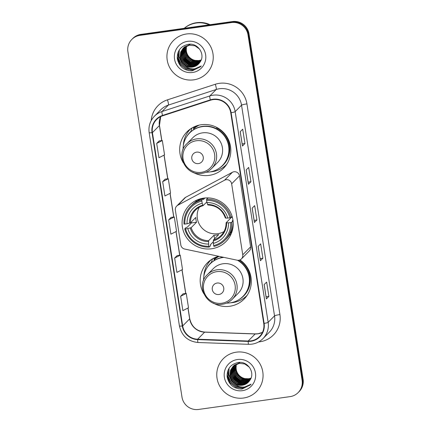 <?xml version="1.0" encoding="UTF-8"?>
<svg xmlns="http://www.w3.org/2000/svg" width="431" height="431" viewBox="0 0 431 431"><rect width="100%" height="100%" fill="white"/><g stroke="black" fill="none" stroke-linecap="round" stroke-linejoin="round"><path stroke-width="0.65" d="M226.13 179.705A4.865 4.784 -135.3 0 0 224.54 180.223L177.804 205.248A4.865 4.784 -135.3 0 0 175.369 210.177L180.821 244.986A4.865 4.784 -135.3 0 0 184.662 249.037L237.066 260.184A4.865 4.784 -135.3 0 0 242.755 254.796L231.641 183.816A4.865 4.784 -135.3 0 0 226.13 179.705M241.452 258.886L249.301 250.939A4.865 4.784 -135.3 0 0 250.61 246.85L239.496 175.875A4.865 4.784 -135.3 0 0 232.395 172.281L185.653 197.306A4.865 4.784 -135.3 0 0 184.527 198.147L176.678 206.088M218.668 256.267A25.785 25.354 -135.3 0 0 207.408 262.829A25.785 25.354 -135.3 0 0 203.766 293.635M213.323 303.085A25.785 25.354 -135.3 0 0 229.712 306.274A25.785 25.354 -135.3 0 0 244.086 299.076A25.785 25.354 -135.3 0 0 239.927 259.915M209.94 260.593A25.785 25.354 -135.3 0 0 208.178 263.287M203.685 198.125A25.785 25.354 -135.3 0 0 189.311 205.323A25.785 25.354 -135.3 0 0 184.937 234.814A25.785 25.354 -135.3 0 0 211.61 248.768A25.785 25.354 -135.3 0 0 225.984 241.57A25.785 25.354 -135.3 0 0 230.359 212.074A25.785 25.354 -135.3 0 0 203.685 198.125M192.824 172.179A25.785 25.354 -135.3 0 0 209.218 175.369A25.785 25.354 -135.3 0 0 223.592 168.171A25.785 25.354 -135.3 0 0 227.961 138.68A25.785 25.354 -135.3 0 0 201.288 124.726A25.785 25.354 -135.3 0 0 186.914 131.924A25.785 25.354 -135.3 0 0 183.267 162.735M189.441 129.688A25.785 25.354 -135.3 0 0 187.679 132.387M193.535 128.341A23.597 23.199 44.7 0 1 196.59 125.852M194.365 127.576A23.597 23.199 -135.3 0 0 193.573 128.557M214.035 259.246A23.597 23.199 44.7 0 1 217.089 256.752M214.864 258.476A23.597 23.199 -135.3 0 0 214.067 259.457M223.118 167.411A25.785 25.354 -135.3 0 0 225.796 165.617M243.617 298.317A25.785 25.354 -135.3 0 0 246.295 296.517M298.187 392.56L299.184 391.553A14.595 14.352 -135.3 0 0 303.101 379.291L249.01 33.882A14.595 14.352 -135.3 0 0 232.465 21.55L140.953 34.367A14.595 14.352 -135.3 0 0 132.813 38.44L132.317 38.941A14.595 14.352 -135.3 0 1 140.452 34.868A14.595 14.352 -135.3 0 0 132.317 38.941L131.816 39.447A14.595 14.352 -135.3 0 0 127.899 51.709L181.99 397.118A14.595 14.352 -135.3 0 0 198.535 409.45L290.047 396.633A14.595 14.352 -135.3 0 0 302.104 380.298L248.014 34.889A14.595 14.352 -135.3 0 0 231.469 22.557L139.956 35.374A14.595 14.352 -135.3 0 0 131.816 39.447M231.469 22.557L231.97 22.056L140.452 34.868L231.97 22.056A14.595 14.352 -135.3 0 1 248.515 34.383A14.595 14.352 -135.3 0 0 231.97 22.056L232.465 21.55M302.104 380.298L302.605 379.797L248.515 34.383L302.605 379.797A14.595 14.352 -135.3 0 1 298.683 392.059A14.595 14.352 -135.3 0 0 302.605 379.797L303.101 379.291M186.499 33.984A23.349 22.962 -135.3 0 0 173.477 40.498A23.349 22.962 -135.3 0 0 169.523 67.209A23.349 22.962 -135.3 0 0 193.681 79.848A23.349 22.962 -135.3 0 0 206.697 73.329A23.349 22.962 -135.3 0 0 210.657 46.618A23.349 22.962 -135.3 0 0 186.499 33.984A23.349 22.962 -135.3 0 0 173.477 40.498A23.349 22.962 -135.3 0 0 169.523 67.209A23.349 22.962 -135.3 0 0 193.681 79.848A23.349 22.962 -135.3 0 0 206.697 73.329A23.349 22.962 -135.3 0 0 210.657 46.618A23.349 22.962 -135.3 0 0 186.499 33.984M236.323 352.165A23.349 22.962 -135.3 0 0 223.306 358.678A23.349 22.962 -135.3 0 0 219.347 385.389A23.349 22.962 -135.3 0 0 243.504 398.028A23.349 22.962 -135.3 0 0 256.52 391.51A23.349 22.962 -135.3 0 0 260.48 364.798A23.349 22.962 -135.3 0 0 236.323 352.165A23.349 22.962 -135.3 0 0 223.306 358.678A23.349 22.962 -135.3 0 0 219.347 385.389A23.349 22.962 -135.3 0 0 243.504 398.028A23.349 22.962 -135.3 0 0 256.52 391.51A23.349 22.962 -135.3 0 0 260.48 364.798A23.349 22.962 -135.3 0 0 236.323 352.165M213.103 99.62A15.57 15.306 44.7 0 1 230.752 112.777L263.745 323.46A15.57 15.306 44.7 0 1 248.197 341.023L197.646 339.219A15.57 15.306 44.7 0 1 182.685 325.928L152.418 132.629A15.57 15.306 44.7 0 1 162.665 115.804L210.49 100.224A15.57 15.306 44.7 0 1 213.103 99.62M213.043 99.238A15.958 15.688 -135.3 0 0 210.366 99.857L162.535 115.438A15.958 15.688 -135.3 0 0 152.035 132.678L182.302 325.981A15.958 15.688 -135.3 0 0 197.64 339.601L248.191 341.411A15.958 15.688 -135.3 0 0 264.122 323.406L231.129 112.723A15.958 15.688 -135.3 0 0 213.043 99.238M266.423 298.855L264.181 284.557L266.417 298.845A3.89 0.426 171.1 0 1 266.423 298.855A3.89 0.426 171.1 0 1 266.39 298.925L268.879 296.404L266.638 282.073L264.144 284.595L266.39 298.925M266.099 296.792L268.879 296.404M260.437 260.636L258.196 246.338L260.432 260.626A3.89 0.426 171.1 0 1 260.437 260.636A3.89 0.426 171.1 0 1 260.405 260.707L262.899 258.185L260.653 243.849L258.158 246.376L260.405 260.707M260.114 258.573L262.899 258.185M242.481 145.98L240.239 131.676L242.475 145.969A3.89 0.426 171.1 0 1 242.481 145.98A3.89 0.426 171.1 0 1 242.448 146.044L244.943 143.523L242.696 129.192L240.202 131.714L242.448 146.044M242.157 143.916L244.943 143.523M248.466 184.199L246.225 169.895L248.461 184.188A3.89 0.426 171.1 0 1 248.466 184.199A3.89 0.426 171.1 0 1 248.434 184.269L250.928 181.742L248.682 167.411L246.187 169.933L248.434 184.269M248.143 182.135L250.928 181.742M254.452 222.418L252.21 208.119L254.446 222.407A3.89 0.426 171.1 0 1 254.452 222.418A3.89 0.426 171.1 0 1 254.419 222.488L256.914 219.966L254.667 205.63L252.173 208.151L254.419 222.488M254.128 220.354L256.914 219.966M183.132 293.786L180.637 296.286L182.879 310.622L188.503 307.745L186.257 293.414L183.105 293.791M165.175 179.129L162.681 181.629L164.928 195.96L170.547 193.088L168.3 178.752L165.148 179.129M159.19 140.905L156.695 143.41L158.942 157.741L164.561 154.864L162.315 140.533L159.163 140.91M177.146 255.567L174.652 258.067L176.893 272.397L182.518 269.526L180.271 255.195L177.119 255.572M168.666 219.848L170.908 234.178L176.532 231.307L174.286 216.971L171.134 217.348L168.666 219.848L174.286 216.971M162.681 181.629L168.3 178.752M156.695 143.41L162.315 140.533M174.652 258.067L180.271 255.195M180.637 296.286L186.257 293.414M209.218 24.804A24.325 23.915 -135.3 0 0 196.224 23.032A24.325 23.915 -135.3 0 0 184.333 28.29M209.38 24.782A24.325 23.915 -135.3 0 0 196.288 22.967A24.325 23.915 -135.3 0 0 184.317 28.29M210.075 24.686A24.325 23.915 -135.3 0 0 196.568 22.687A24.325 23.915 -135.3 0 0 184.258 28.301M200.851 60.712L197.856 61.568L192.307 60.809L187.808 57.339L185.589 52.076L186.407 46.036M200.916 60.572L198.05 61.369L192.506 60.609L188.008 57.14L185.783 51.876L186.542 45.972M200.566 61.267L197.064 62.371L191.515 61.611L187.016 58.142L184.797 52.878L185.869 46.295M200.641 61.127L197.263 62.166L191.714 61.407L187.216 57.943L184.991 52.679L185.998 46.23M200.237 61.805L196.272 63.168L190.723 62.409L186.224 58.945L184.005 53.676L184.667 48.008L185.357 46.58M200.323 61.671L196.471 62.969L190.922 62.209L186.424 58.74L184.199 53.476L184.867 47.809L185.481 46.505M199.887 62.333L195.48 63.971L189.931 63.212L185.432 59.742L183.213 54.478L183.875 48.811L184.861 46.887M199.968 62.209L195.679 63.772L190.13 63.012L185.632 59.543L183.412 54.279L184.075 48.611L184.985 46.807M199.564 62.807L194.688 64.769L189.139 64.014L184.646 60.545L182.421 55.281L183.083 49.613L184.393 47.216M199.645 62.689L194.887 64.569L189.338 63.81L184.84 60.345L182.62 55.082L183.283 49.409L184.511 47.13M199.214 63.26L193.896 65.571L188.347 64.812L183.854 61.347L181.629 56.078L182.291 50.411L183.945 47.566M184.037 47.453L184.312 47.135M184.409 47.027L184.7 46.726M199.3 63.147L194.095 65.372L188.546 64.612L184.048 61.143L181.828 55.879L182.491 50.211L184.059 47.475M198.842 63.691L193.104 66.374L187.555 65.614L183.062 62.145L180.837 56.881L181.499 51.214L183.52 47.933M183.908 47.523L190.119 44.371M198.933 63.583L193.303 66.175L187.754 65.415L183.256 61.945L181.036 56.682L181.699 51.014L183.628 47.841M183.719 47.733L184.005 47.426M185.088 65.528A10.996 10.813 -135.3 0 0 199.962 62.22C205.792 54.683 198.023 42.788 188.622 44.274C180.783 45.907 177.017 50.745 177.319 58.783C179.054 66.498 183.843 70.533 191.676 70.889L200.485 66.8L201.245 65.959C198.707 68.055 195.776 69.035 192.447 68.906C189.602 68.739 187.146 67.613 185.088 65.528L182.27 62.948L180.045 57.684L180.708 52.011L183.116 48.326L189.328 45.174L194.984 45.788L199.607 49.096M198.546 63.998L192.512 66.972L186.962 66.212L182.469 62.748L180.244 57.485L180.907 51.812L183.213 48.224M183.116 48.326L189.527 44.975M201.11 60.135L198.648 60.766C191.768 61.87 184.969 55.039 186.418 47.846A10.996 10.813 -135.3 0 0 195.308 60.432L198.842 60.566L201.169 59.99M187.647 41.338A15.861 15.597 -135.3 0 0 174.55 59.09A15.861 15.597 -135.3 0 0 192.528 72.494A15.861 15.597 -135.3 0 0 205.63 54.737A15.861 15.597 -135.3 0 0 187.647 41.338M200.733 66.541L192.582 70.706L188.789 70.689M200.878 66.379L193.374 69.908L186.117 68.938L180.233 64.434L177.216 56.773M201.013 66.153L194.165 69.105L186.909 68.136L181.025 63.637L178.386 58.212L178.192 52.07M186.483 66.762L181.817 62.834L179.021 56.73L179.291 49.953M200.835 66.433L193.271 70.005L186.02 69.035L180.136 64.537L177.233 57.813M201.207 66.008L194.063 69.208L186.812 68.238L180.923 63.734L178.321 58.454L178.046 52.447M187.264 67.29L181.715 62.931L178.935 56.881L179.161 50.158M190.41 65.205L184.091 60.534L182.017 56.876M191.202 64.408L184.883 59.731L182.809 56.078M182.356 54.732L181.893 52.318M191.994 63.605L185.675 58.928L183.601 55.276M199.311 207.23A18 17.698 -135.3 0 0 200.415 226.049A18 17.698 -135.3 0 0 217.768 233.683A18 17.698 -135.3 0 0 223.958 231.592M213.313 241.78L210.479 244.641L210.538 245.751L209.207 247.103L208.933 246.268A23.155 22.768 -135.3 0 1 185.583 228.866L187.792 228.559A20.92 20.569 -135.3 0 0 208.582 244.059L208.636 240.66L213.991 235.24A18 17.698 -135.3 0 0 216.4 235.067A18 17.698 -135.3 0 0 218.754 234.572L213.399 239.992L213.35 243.391A20.92 20.569 -135.3 0 0 228.505 222.859L230.709 222.547A23.155 22.768 -135.3 0 1 213.695 245.6L213.97 246.435A24.131 23.727 -135.3 0 0 225.057 240.153A24.131 23.727 -135.3 0 0 231.792 222.288L230.709 222.547M201.848 201.04L201.821 199.952A24.131 23.727 -135.3 0 0 190.734 206.233A24.131 23.727 -135.3 0 0 183.999 224.098L184.834 224.088A23.155 22.768 -135.3 0 1 201.848 201.04L202.193 203.249A20.92 20.569 -135.3 0 0 187.043 223.781L190.427 222.87L195.782 217.45A18 17.698 -135.3 0 0 196.531 222.229L191.175 227.643L187.792 228.559M206.853 201.886L203.12 205.646C200.173 206.497 197.624 208.001 195.475 210.156A18 17.698 -135.3 0 0 190.427 222.87M232.961 220.23L232.217 220.979L233.128 220.941M185.583 228.866L184.748 228.877L186.084 227.525L187.189 227.282L191.488 222.935A23.107 22.719 44.7 0 1 191.267 222.019M201.821 199.952L203.157 198.599L203.416 199.51L204.924 197.98M225.057 240.153L226.394 238.806A24.131 23.727 -135.3 0 0 233.16 222.159M203.157 198.599A24.131 23.727 -135.3 0 0 192.07 204.881L190.734 206.233M233.058 221.006L231.792 222.288M184.748 228.877A24.131 23.727 -135.3 0 0 209.207 247.103M213.695 245.6L213.35 243.391M208.582 244.059L208.933 246.268M187.043 223.781L184.834 224.088M228.505 222.859L226.124 222.752L231.479 217.332L232.341 217.213M203.152 205.63L202.193 203.249M213.291 240.918A18.711 18.398 -135.3 0 0 226.609 222.875L226.124 222.752M208.631 197.915A24.131 23.727 -135.3 0 0 207.92 197.937L206.589 199.284L206.616 200.372A23.155 22.768 -135.3 0 1 229.96 217.774L231.043 217.51A24.131 23.727 -135.3 0 0 206.589 199.284M231.043 217.51L232.115 216.427M229.96 217.774L227.757 218.081A20.92 20.569 -135.3 0 0 206.961 202.581L206.616 200.372M206.961 202.581L207.586 204.477A18.711 18.398 -135.3 0 1 225.86 218.097L227.757 218.081M207.586 204.477L207.871 204.984C216.54 205.468 222.369 209.811 225.359 218.021M191.488 222.935L196.531 222.229M213.991 235.24L214.552 238.828M195.663 201.907A25.3 24.874 44.7 0 1 196.455 200.275M230.951 234.367A25.3 24.874 44.7 0 1 229.324 235.175M198.422 163.602A5.84 5.738 -135.3 0 0 203.243 157.067A5.84 5.738 -135.3 0 0 196.628 152.132A5.84 5.738 -135.3 0 0 191.806 158.667A5.84 5.738 -135.3 0 0 198.422 163.602M211.734 168.402L217.709 162.358A17.515 17.218 -135.3 0 0 220.677 142.327A17.515 17.218 -135.3 0 0 202.559 132.85A17.515 17.218 -135.3 0 0 192.792 137.737L186.822 143.782C174.938 154.508 186.149 176.457 201.897 173.332C205.722 172.766 209.003 171.123 211.734 168.402A17.515 17.218 -135.3 0 0 214.703 148.372A17.515 17.218 -135.3 0 0 196.584 138.895A17.515 17.218 -135.3 0 0 186.822 143.782M206.066 172.201A23.107 22.719 -135.3 0 0 209.552 171.985A23.107 22.719 -135.3 0 0 222.434 165.536A23.107 22.719 -135.3 0 0 226.35 139.105A23.107 22.719 -135.3 0 0 202.446 126.601A23.107 22.719 -135.3 0 0 189.565 133.05A23.107 22.719 -135.3 0 0 183.089 149.492M222.434 165.536L222.682 165.283A23.107 22.719 -135.3 0 0 226.598 138.852A23.107 22.719 -135.3 0 0 202.694 126.348A23.107 22.719 -135.3 0 0 189.812 132.796L189.565 133.05M196.811 125.777A23.107 22.719 -135.3 0 0 195.793 126.741L193.627 128.934M199.224 125.103A23.107 22.719 -135.3 0 0 193.632 128.95M226.695 164.33A25.3 24.874 44.7 0 1 226.42 164.615A25.3 24.874 44.7 0 1 212.321 171.678A25.3 24.874 44.7 0 1 210.236 171.877M183.364 145.322A25.3 24.874 44.7 0 1 190.437 129.052A25.3 24.874 44.7 0 1 190.717 128.772M216.75 127.409L216.599 127.856A23.328 22.935 -135.3 0 1 229.788 147.617A23.328 22.935 -135.3 0 1 218.986 168.386M193.74 129.634L193.363 127.215M186.752 136.53A23.328 22.935 -135.3 0 1 190.858 131.46L192.054 127.932M218.921 294.502A5.84 5.738 -135.3 0 0 223.743 287.967A5.84 5.738 -135.3 0 0 217.122 283.038A5.84 5.738 -135.3 0 0 212.3 289.573A5.84 5.738 -135.3 0 0 218.921 294.502M232.234 299.308L238.208 293.263A17.515 17.218 -135.3 0 0 241.177 273.227A17.515 17.218 -135.3 0 0 223.059 263.75A17.515 17.218 -135.3 0 0 213.291 268.642L207.316 274.687C195.437 285.414 206.648 307.357 222.396 304.238C226.221 303.666 229.502 302.023 232.234 299.308A17.515 17.218 -135.3 0 0 235.202 279.272A17.515 17.218 -135.3 0 0 217.084 269.795A17.515 17.218 -135.3 0 0 207.316 274.687M226.566 303.106A23.107 22.719 -135.3 0 0 230.052 302.885A23.107 22.719 -135.3 0 0 242.933 296.436A23.107 22.719 -135.3 0 0 237.433 260.243M223.921 257.388A23.107 22.719 -135.3 0 0 222.946 257.501A23.107 22.719 -135.3 0 0 210.064 263.95A23.107 22.719 -135.3 0 0 203.588 280.398M242.933 296.436L243.181 296.189A23.107 22.719 -135.3 0 0 238.192 260.286M223.242 257.242A23.107 22.719 -135.3 0 0 223.193 257.248A23.107 22.719 -135.3 0 0 210.312 263.697L210.064 263.95M217.31 256.677A23.107 22.719 -135.3 0 0 216.292 257.646L214.126 259.834M219.045 256.348A23.107 22.719 -135.3 0 0 214.132 259.855M247.195 295.235A25.3 24.874 44.7 0 1 246.92 295.521A25.3 24.874 44.7 0 1 232.815 302.578A25.3 24.874 44.7 0 1 230.736 302.783M203.863 276.223A25.3 24.874 44.7 0 1 210.937 259.952A25.3 24.874 44.7 0 1 211.217 259.672M214.239 260.534L213.857 258.121M207.252 267.43A23.328 22.935 -135.3 0 1 211.357 262.366L212.553 258.832M250.675 378.892L247.68 379.749L242.13 378.989L237.637 375.52L235.412 370.256L236.231 364.217M250.745 378.752L247.879 379.549L242.33 378.79L237.831 375.32L235.612 370.057L236.371 364.152M250.389 379.447L246.888 380.551L241.338 379.792L236.845 376.322L234.62 371.059L235.692 364.475M250.465 379.307L247.087 380.347L241.538 379.587L237.039 376.123L234.82 370.859L235.827 364.41M250.066 379.986L246.096 381.349L240.546 380.589L236.053 377.125L233.828 371.856L234.491 366.188L235.181 364.761M250.152 379.851L246.295 381.149L240.746 380.39L236.247 376.92L234.028 371.657L234.69 365.989L235.304 364.685M249.716 380.514L245.304 382.152L239.76 381.392L235.261 377.922L233.036 372.659L233.699 366.991L234.69 365.068M249.791 380.39L245.503 381.952L239.954 381.193L235.461 377.723L233.236 372.459L233.898 366.792L234.809 364.987M249.387 380.988L244.512 382.949L238.968 382.195L234.469 378.725L232.244 373.462L232.912 367.788L234.222 365.396M249.474 380.869L244.711 382.75L239.162 381.99L234.669 378.526L232.444 373.262L233.106 367.589L234.335 365.31M249.037 381.44L243.725 383.752L238.176 382.992L233.677 379.528L231.452 374.259L232.12 368.591L233.774 365.747M233.861 365.633L234.135 365.316M234.232 365.208L234.523 364.906M249.129 381.327L243.919 383.552L238.37 382.793L233.877 379.323L231.652 374.06L232.314 368.392L233.882 365.655M248.665 381.871L242.933 384.554L237.384 383.795L232.885 380.325L230.66 375.062L231.328 369.394L233.349 366.113M233.731 365.703L239.943 362.552M248.762 381.764L243.127 384.355L237.583 383.595L233.085 380.126L230.86 374.862L231.522 369.195L233.451 366.021M233.543 365.914L233.834 365.607M234.911 383.709A10.996 10.813 -135.3 0 0 249.786 380.401C255.615 372.863 247.847 360.968 238.445 362.455C230.612 364.087 226.846 368.925 227.148 376.963C228.883 384.678 233.667 388.714 241.505 389.069L250.309 384.98L251.074 384.14C248.536 386.235 245.6 387.216 242.27 387.086C239.426 386.919 236.975 385.793 234.911 383.709L232.093 381.128L229.874 375.864L230.537 370.191L232.939 366.506L239.151 363.355L244.808 363.969L249.43 367.277M248.375 382.178L242.335 385.152L236.791 384.393L232.293 380.929L230.068 375.66L230.736 369.992L233.042 366.404M232.939 366.506L239.35 363.155M250.934 378.316L248.471 378.946C241.592 380.05 234.793 373.219 236.247 366.027A10.996 10.813 -135.3 0 0 245.131 378.612L248.671 378.747L250.993 378.17M237.476 359.519A15.861 15.597 -135.3 0 0 224.373 377.27A15.861 15.597 -135.3 0 0 242.351 390.675A15.861 15.597 -135.3 0 0 255.454 372.917A15.861 15.597 -135.3 0 0 237.476 359.519M250.556 384.721L242.405 388.886L238.612 388.87M250.707 384.56L243.197 388.089L235.946 387.119L230.057 382.615L227.045 374.954M250.837 384.333L243.989 387.286L236.732 386.316L230.849 381.818L228.209 376.392L228.021 370.245M236.307 384.942L231.641 381.015L228.85 374.911L229.114 368.133M250.659 384.614L243.1 388.186L235.843 387.216L229.96 382.717L227.056 375.994M251.031 384.188L243.892 387.388L236.635 386.418L230.752 381.914L228.15 376.635L227.87 370.628M237.088 385.47L231.544 381.112L228.764 375.062L228.99 368.338M240.239 383.385L233.914 378.714L231.84 375.056M241.031 382.588L234.706 377.912L232.632 374.259M232.18 372.912L231.716 370.498M241.823 381.785L235.498 377.109L233.424 373.456M224.54 180.223L232.395 172.281M177.804 205.248L185.653 197.306M242.755 254.796L250.61 246.85M231.641 183.816L239.496 175.875M140.953 34.367L139.956 35.374M249.01 33.882L248.014 34.889M248.197 341.023L255.179 333.96A15.57 15.306 -135.3 0 0 262.452 332.42M182.685 325.928L189.667 318.865A15.57 15.306 -135.3 0 0 204.628 332.156L255.179 333.96A8.755 1.088 -88 0 1 255.33 333.885L257.997 333.75L262.463 332.393M151.216 120.54A24.325 23.915 44.7 0 1 167.449 99.852L215.279 84.271A24.325 23.915 44.7 0 1 246.931 103.882L279.924 314.565A4.865 0.533 -8.9 0 0 274.536 315.864L241.543 105.18A19.46 19.136 -135.3 0 0 219.487 88.738A19.46 19.136 -135.3 0 0 216.217 89.492L168.392 105.072A19.46 19.136 -135.3 0 0 160.806 109.749L154.427 116.208A19.46 19.136 44.7 0 1 162.008 111.532A4.865 0.792 72 0 0 162.535 115.438M279.924 314.565A24.325 23.915 44.7 0 1 259.834 341.794A24.325 23.915 44.7 0 1 258.632 341.928M269.31 332.215A19.46 19.136 -135.3 0 0 274.536 315.864L268.152 322.323A19.46 19.136 44.7 0 1 262.926 338.669L269.31 332.215M167.449 99.852A4.865 0.792 -108 0 1 168.392 105.072L162.008 111.532L209.838 95.946A19.46 19.136 44.7 0 1 213.103 95.197A19.46 19.136 44.7 0 1 235.159 111.634A4.865 0.533 171.1 0 1 231.129 112.723M210.366 99.857A4.865 0.792 72 0 1 209.838 95.946L216.217 89.492A4.865 0.792 -108 0 0 215.279 84.271M154.427 116.208C150.074 120.825 148.318 126.305 149.158 132.64A4.865 0.533 -8.9 0 0 152.035 132.678M182.302 325.981A4.865 0.533 171.1 0 1 179.431 325.938C181.72 335.9 187.943 341.422 198.088 342.51L248.644 344.315C254.209 344.423 258.972 342.543 262.926 338.669M197.64 339.601A4.865 0.603 92 0 0 198.088 342.51M248.191 341.411A4.865 0.603 92 0 0 248.644 344.315M264.122 323.406A4.865 0.533 -8.9 0 0 268.152 322.323L235.159 111.634L241.543 105.18A4.865 0.533 -8.9 0 1 246.931 103.882M197.646 339.219L204.628 332.156A8.755 1.088 -88 0 1 204.779 332.08L255.33 333.885M160.682 116.607A15.57 15.306 -135.3 0 0 159.395 125.566L161.749 140.603M152.418 132.629L159.395 125.566A8.755 0.959 -8.9 0 0 159.465 125.41L161.846 140.592M164.028 155.138L167.734 178.822M170.013 193.357L173.72 217.041M175.999 231.576L179.705 255.26M181.984 269.801L185.691 293.479M187.964 308.02L189.667 318.865A8.755 0.959 -8.9 0 0 189.737 318.714C191.606 326.741 196.617 331.197 204.779 332.08M186.86 55.324A15.861 15.597 -135.3 0 0 192.635 60.663M191.175 227.643A18 17.698 -135.3 0 0 208.636 240.66M203.087 205.646A18 17.698 -135.3 0 0 195.475 210.156M190.249 227.967A18.711 18.398 -135.3 0 0 208.523 241.586M202.818 205.145A18.711 18.398 -135.3 0 0 189.5 223.188M213.399 239.992A18 17.698 -135.3 0 0 221.076 235.461A18 17.698 -135.3 0 0 226.124 222.822M231.183 232.508A23.328 22.935 -135.3 0 0 231.91 231.926M198.885 199.284A23.328 22.935 -135.3 0 0 198.308 200.022M201.309 172.341A16.087 15.818 -135.3 0 0 214.6 154.33A16.087 15.818 -135.3 0 0 196.364 140.738A16.087 15.818 -135.3 0 0 183.073 158.748A16.087 15.818 -135.3 0 0 201.309 172.341M221.809 303.241A16.087 15.818 -135.3 0 0 235.1 285.236A16.087 15.818 -135.3 0 0 216.863 271.643A16.087 15.818 -135.3 0 0 203.572 289.648A16.087 15.818 -135.3 0 0 221.809 303.241M239.485 299.292A23.328 22.935 -135.3 0 0 239.447 260.087M236.689 373.505A15.861 15.597 -135.3 0 0 242.464 378.844M149.158 132.64L179.431 325.938M160.709 116.596L159.465 125.41M164.114 155.095L167.831 178.811M170.1 193.314L173.817 217.03M176.085 231.533L179.797 255.249M182.071 269.752L185.783 293.468M188.056 307.971L189.737 318.714M186.72 55.028L192.932 60.776M231.991 231.689L230.466 233.23M221.076 235.461C224.454 231.948 226.124 227.724 226.103 222.789M199.117 199.203L197.597 200.744M190.701 128.777L190.437 129.052M226.69 164.346L226.42 164.615M211.201 259.683L210.937 259.952M247.189 295.246L246.92 295.521M236.544 373.203L242.755 378.957"/></g></svg>
